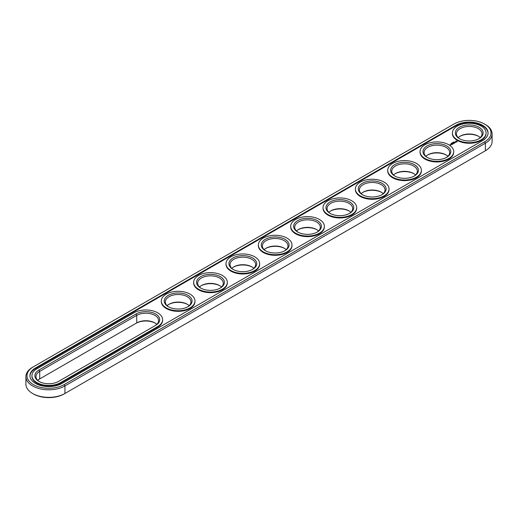 <?xml version="1.0" encoding="UTF-8"?>
<svg xmlns="http://www.w3.org/2000/svg" width="518" height="518" viewBox="0 0 518 518"><rect width="100%" height="100%" fill="white"/><g stroke="black" fill="none" stroke-linecap="round" stroke-linejoin="round"><path stroke-width="0.78" d="M32.602 367.268L33.372 366.815L32.595 367.268A22.87 13.203 0 0 0 32.595 367.268A22.87 13.203 0 0 0 25.9 376.605L25.9 384.149A22.87 13.203 0 0 0 32.595 393.486A22.87 13.203 0 0 0 64.944 393.486L64.167 393.933A21.775 12.568 0 0 1 33.372 393.933L32.595 393.486M25.9 376.605A22.87 13.203 0 0 0 40.015 388.804A22.87 13.203 0 0 0 64.944 385.942L485.398 143.188A22.87 13.203 0 0 0 492.1 133.851A22.87 13.203 0 0 0 485.405 124.514L484.628 124.067A21.775 12.568 0 0 0 453.833 124.067L33.372 366.815A21.775 12.568 0 0 0 33.372 366.822A21.775 12.568 0 0 0 33.372 384.596A21.775 12.568 0 0 0 64.167 384.596L484.628 141.848A21.775 12.568 0 0 0 484.628 124.067M64.167 384.596L64.944 385.942L64.944 393.486L484.628 151.185A21.775 12.568 0 0 0 484.628 151.178A21.775 12.568 0 0 0 484.641 151.172M155.225 323.122A13.902 8.029 0 0 0 135.969 323.349L39.711 378.917A12.808 7.394 0 0 0 37.756 380.374M413.973 173.737A13.902 8.029 0 0 0 395.117 173.737M446.315 155.063A13.902 8.029 0 0 0 427.46 155.063M187.568 304.448A13.902 8.029 0 0 0 168.713 304.448M284.602 248.433A13.902 8.029 0 0 0 265.74 248.433M316.945 229.759A13.902 8.029 0 0 0 298.083 229.759M219.917 285.781A13.902 8.029 0 0 0 201.055 285.781M252.26 267.107A13.902 8.029 0 0 0 233.398 267.107M478.658 136.389A13.902 8.029 0 0 0 459.803 136.389M381.63 192.411A13.902 8.029 0 0 0 362.775 192.411M349.287 211.085A13.902 8.029 0 0 0 330.432 211.085M484.628 141.848L485.398 143.188L485.398 150.732L484.628 151.185L485.405 150.732A22.87 13.203 0 0 0 485.405 150.732A22.87 13.203 0 0 0 492.1 141.395L492.1 133.851M156.812 324.359A12.808 7.394 0 0 0 154.856 322.902A12.808 7.394 0 0 0 136.746 322.902L136.746 315.358L39.711 371.374A12.808 7.394 0 0 0 35.962 376.605A12.808 7.394 0 0 0 39.342 381.611M39.711 378.917L39.711 371.374L38.941 370.033A13.902 8.029 0 0 0 38.941 381.384A13.902 8.029 0 0 0 58.605 381.384L155.633 325.362A13.902 8.029 0 0 0 155.633 314.012A13.902 8.029 0 0 0 135.969 314.012L38.941 370.033M415.559 174.974A12.808 7.394 0 0 0 413.597 173.517L413.597 173.517A12.808 7.394 0 0 0 395.487 173.517A12.808 7.394 0 0 0 393.531 174.974M447.902 156.3A12.808 7.394 0 0 0 445.946 154.843L445.946 154.843A12.808 7.394 0 0 0 427.829 154.843A12.808 7.394 0 0 0 425.874 156.3M189.161 305.685A12.808 7.394 0 0 0 187.199 304.228L187.199 304.228A12.808 7.394 0 0 0 169.088 304.228A12.808 7.394 0 0 0 167.126 305.685M286.189 249.663A12.808 7.394 0 0 0 284.227 248.206L284.227 248.206A12.808 7.394 0 0 0 266.116 248.206A12.808 7.394 0 0 0 264.154 249.663M318.531 230.989A12.808 7.394 0 0 0 316.569 229.532L316.569 229.532A12.808 7.394 0 0 0 298.459 229.532A12.808 7.394 0 0 0 296.497 230.989M221.503 287.011A12.808 7.394 0 0 0 219.541 285.554L219.541 285.554A12.808 7.394 0 0 0 201.431 285.554A12.808 7.394 0 0 0 199.469 287.011M253.846 268.337A12.808 7.394 0 0 0 251.884 266.88L251.884 266.88A12.808 7.394 0 0 0 233.773 266.88A12.808 7.394 0 0 0 231.811 268.337M480.244 137.626A12.808 7.394 0 0 0 478.289 136.169L478.289 136.169A12.808 7.394 0 0 0 460.172 136.169A12.808 7.394 0 0 0 458.216 137.626M383.216 193.641A12.808 7.394 0 0 0 381.254 192.191L381.254 192.184A12.808 7.394 0 0 0 363.144 192.191A12.808 7.394 0 0 0 361.188 193.641M350.874 212.315A12.808 7.394 0 0 0 348.912 210.858L348.912 210.858A12.808 7.394 0 0 0 330.801 210.858A12.808 7.394 0 0 0 328.839 212.315M455.905 125.265L35.444 368.013A18.842 10.878 0 0 0 29.927 375.705A18.842 10.878 0 0 0 41.557 385.761A18.842 10.878 0 0 0 62.095 383.398L482.556 140.65A18.842 10.878 0 0 0 488.073 132.958A18.842 10.878 0 0 0 476.443 122.902A18.842 10.878 0 0 0 455.905 125.265L455.905 125.861A18.842 10.878 0 0 1 476.204 123.446A18.842 10.878 0 0 1 488.066 133.256M154.869 325.803A12.808 7.394 0 0 0 158.605 320.584A12.808 7.394 0 0 0 150.699 313.753A12.808 7.394 0 0 0 136.746 315.358L135.969 314.012M413.973 176.204A12.808 7.394 0 0 0 417.353 171.199A12.808 7.394 0 0 0 413.597 165.974A12.808 7.394 0 0 0 399.643 164.368A12.808 7.394 0 0 0 391.737 171.199A12.808 7.394 0 0 0 395.117 176.204M446.315 157.53A12.808 7.394 0 0 0 449.695 152.525A12.808 7.394 0 0 0 445.946 147.3A12.808 7.394 0 0 0 431.986 145.694A12.808 7.394 0 0 0 424.08 152.525A12.808 7.394 0 0 0 427.46 157.53M187.568 306.915A12.808 7.394 0 0 0 190.948 301.91A12.808 7.394 0 0 0 187.199 296.684A12.808 7.394 0 0 0 173.239 295.079A12.808 7.394 0 0 0 165.333 301.91A12.808 7.394 0 0 0 168.713 306.915M284.602 250.893A12.808 7.394 0 0 0 287.976 245.895A12.808 7.394 0 0 0 284.227 240.663A12.808 7.394 0 0 0 270.273 239.057A12.808 7.394 0 0 0 262.367 245.895A12.808 7.394 0 0 0 265.74 250.893M316.945 232.219A12.808 7.394 0 0 0 320.325 227.221A12.808 7.394 0 0 0 316.569 221.989A12.808 7.394 0 0 0 302.616 220.39A12.808 7.394 0 0 0 294.71 227.221A12.808 7.394 0 0 0 298.083 232.219M219.917 288.241A12.808 7.394 0 0 0 223.29 283.236A12.808 7.394 0 0 0 219.541 278.011A12.808 7.394 0 0 0 205.581 276.405A12.808 7.394 0 0 0 197.675 283.236A12.808 7.394 0 0 0 201.055 288.241M252.26 269.567A12.808 7.394 0 0 0 255.633 264.562A12.808 7.394 0 0 0 251.884 259.337A12.808 7.394 0 0 0 237.93 257.731A12.808 7.394 0 0 0 230.024 264.562A12.808 7.394 0 0 0 233.398 269.567M478.658 138.856A12.808 7.394 0 0 0 482.038 133.851A12.808 7.394 0 0 0 478.289 128.626A12.808 7.394 0 0 0 464.329 127.02A12.808 7.394 0 0 0 456.423 133.851A12.808 7.394 0 0 0 459.803 138.856M381.63 194.878A12.808 7.394 0 0 0 385.01 189.873A12.808 7.394 0 0 0 381.254 184.641A12.808 7.394 0 0 0 367.301 183.042A12.808 7.394 0 0 0 359.395 189.873A12.808 7.394 0 0 0 362.775 194.878M349.287 213.552A12.808 7.394 0 0 0 352.667 208.547A12.808 7.394 0 0 0 348.912 203.315A12.808 7.394 0 0 0 334.958 201.716A12.808 7.394 0 0 0 327.052 208.547A12.808 7.394 0 0 0 330.432 213.552M35.444 368.013L35.444 368.609A18.842 10.878 0 0 0 29.934 376.003M35.444 368.609L455.905 125.861M414.374 164.627A13.902 8.029 0 0 0 394.71 164.627A13.902 8.029 0 0 0 394.71 175.978A13.902 8.029 0 0 0 414.374 175.978A13.902 8.029 0 0 0 414.374 164.627M446.717 145.953A13.902 8.029 0 0 0 427.052 145.953A13.902 8.029 0 0 0 427.052 157.304A13.902 8.029 0 0 0 446.717 157.304A13.902 8.029 0 0 0 446.717 145.953M187.976 295.338A13.902 8.029 0 0 0 168.311 295.338A13.902 8.029 0 0 0 168.311 306.688A13.902 8.029 0 0 0 187.976 306.688A13.902 8.029 0 0 0 187.976 295.338M285.004 239.316A13.902 8.029 0 0 0 265.339 239.316A13.902 8.029 0 0 0 265.339 250.673A13.902 8.029 0 0 0 285.004 250.673A13.902 8.029 0 0 0 285.004 239.316M317.346 220.649A13.902 8.029 0 0 0 297.682 220.642A13.902 8.029 0 0 0 297.682 231.999A13.902 8.029 0 0 0 317.346 231.999A13.902 8.029 0 0 0 317.346 220.649M220.318 276.664A13.902 8.029 0 0 0 200.654 276.664A13.902 8.029 0 0 0 200.654 288.021A13.902 8.029 0 0 0 220.318 288.021A13.902 8.029 0 0 0 220.318 276.664M252.661 257.99A13.902 8.029 0 0 0 232.996 257.99A13.902 8.029 0 0 0 232.996 269.347A13.902 8.029 0 0 0 252.661 269.347A13.902 8.029 0 0 0 252.661 257.99M479.059 127.279A13.902 8.029 0 0 0 459.395 127.279A13.902 8.029 0 0 0 459.395 138.636A13.902 8.029 0 0 0 479.059 138.636A13.902 8.029 0 0 0 479.059 127.279M382.031 183.301A13.902 8.029 0 0 0 362.367 183.301A13.902 8.029 0 0 0 362.367 194.651A13.902 8.029 0 0 0 382.031 194.651A13.902 8.029 0 0 0 382.031 183.301M349.689 201.975A13.902 8.029 0 0 0 330.024 201.975A13.902 8.029 0 0 0 330.024 213.325A13.902 8.029 0 0 0 349.689 213.325A13.902 8.029 0 0 0 349.689 201.975M453.749 141.958L454.208 141.984L453.742 141.938M453.418 142.463L453.095 142.275L453.418 142.463M452.803 142.444L453.127 142.631L452.674 142.728M451.968 142.936L452.454 142.981L451.968 142.962M451.605 143.512L451.191 143.369L451.612 143.408M451.003 143.603L451.385 143.609L451.068 143.473M31.935 375.705L31.935 376.308A16.835 9.719 0 0 0 42.327 385.282A16.835 9.719 0 0 0 60.671 383.178L60.671 382.575L157.699 326.56A16.835 9.719 0 0 0 162.633 319.69A16.835 9.719 0 0 0 152.24 310.709A16.835 9.719 0 0 0 133.897 312.814L36.869 368.835A16.835 9.719 0 0 0 31.935 375.705A16.835 9.719 0 0 0 42.327 384.686A16.835 9.719 0 0 0 60.671 382.575M60.671 383.178L157.699 327.156A16.835 9.719 0 0 0 162.633 320.286L162.633 319.69M486.065 132.958L486.065 133.553A16.835 9.719 180 0 1 469.23 143.272A16.835 9.719 180 0 1 452.395 133.553L452.395 132.958A16.835 9.719 0 0 0 469.23 142.677A16.835 9.719 0 0 0 486.065 132.958A16.835 9.719 0 0 0 481.131 126.088A16.835 9.719 0 0 0 462.788 123.977A16.835 9.719 0 0 0 452.395 132.958M457.174 141.802L456.714 141.11L455.516 141.375L455.976 142.061L457.174 141.802M455.659 142.282L454.616 142.282L455.659 142.282M455.044 142.657L454.176 142.424L454.571 142.974L455.044 142.748M454.467 143.078L453.367 142.897L454.351 143.059L453.995 143.305L454.467 143.033M450.427 144.632L451.055 144.684L450.427 144.632M450.673 144.904L450.278 144.677L450.673 144.904M450.33 145.105L449.592 144.949L450.33 145.105M453.14 143.344L453.852 143.389L453.224 143.026L453.632 143.35L453.023 143.279L453.146 143.628L452.583 143.35L453.256 143.758M452.661 144.121L453.049 143.849L452.344 143.486L452.344 143.894L452.933 143.874L452.661 144.121M452.454 144.244L451.748 143.829L452.454 144.192M451.813 144.613L452.208 144.341L451.107 144.198L452.091 144.36L451.813 144.613M453.716 151.632L453.716 152.227A16.835 9.719 180 0 1 436.888 161.946A16.835 9.719 180 0 1 420.053 152.227L420.053 151.632A16.835 9.719 0 0 0 436.888 161.351A16.835 9.719 0 0 0 453.716 151.632A16.835 9.719 0 0 0 448.789 144.755A16.835 9.719 0 0 0 430.445 142.651A16.835 9.719 0 0 0 420.053 151.632M421.374 170.305L421.374 170.901A16.835 9.719 180 0 1 404.545 180.62A16.835 9.719 180 0 1 387.71 170.901L387.71 170.305A16.835 9.719 0 0 0 404.545 180.018A16.835 9.719 0 0 0 421.374 170.305A16.835 9.719 0 0 0 416.446 163.429A16.835 9.719 0 0 0 398.102 161.325A16.835 9.719 0 0 0 387.71 170.305M389.031 188.973L389.031 189.575A16.835 9.719 180 0 1 372.202 199.294A16.835 9.719 180 0 1 355.367 189.575L355.367 188.973A16.835 9.719 0 0 0 372.202 198.692A16.835 9.719 0 0 0 389.031 188.973A16.835 9.719 0 0 0 384.103 182.103A16.835 9.719 0 0 0 365.76 179.999A16.835 9.719 0 0 0 355.367 188.973M356.688 207.647L356.688 208.249A16.835 9.719 180 0 1 339.86 217.961A16.835 9.719 180 0 1 323.025 208.249L323.025 207.647A16.835 9.719 0 0 0 339.86 217.366A16.835 9.719 0 0 0 356.688 207.647A16.835 9.719 0 0 0 351.761 200.777A16.835 9.719 0 0 0 333.417 198.672A16.835 9.719 0 0 0 323.025 207.647M324.346 226.321L324.346 226.916A16.835 9.719 180 0 1 307.517 236.635A16.835 9.719 180 0 1 290.682 226.916L290.682 226.321A16.835 9.719 0 0 0 307.517 236.04A16.835 9.719 0 0 0 324.346 226.321A16.835 9.719 0 0 0 319.418 219.451A16.835 9.719 0 0 0 301.075 217.346A16.835 9.719 0 0 0 290.682 226.321M292.003 244.995L292.003 245.59A16.835 9.719 180 0 1 275.175 255.309A16.835 9.719 180 0 1 258.34 245.59L258.34 244.995A16.835 9.719 0 0 0 275.175 254.714A16.835 9.719 0 0 0 292.003 244.995A16.835 9.719 0 0 0 287.076 238.125A16.835 9.719 0 0 0 268.732 236.014A16.835 9.719 0 0 0 258.34 244.995M259.66 263.668L259.66 264.264A16.835 9.719 180 0 1 242.825 273.983A16.835 9.719 180 0 1 225.997 264.264L225.997 263.668A16.835 9.719 0 0 0 242.825 273.387A16.835 9.719 0 0 0 259.66 263.668A16.835 9.719 0 0 0 254.733 256.798A16.835 9.719 0 0 0 236.389 254.688A16.835 9.719 0 0 0 225.997 263.668M227.318 282.342L227.318 282.938A16.835 9.719 180 0 1 210.483 292.657A16.835 9.719 180 0 1 193.654 282.938L193.654 282.342A16.835 9.719 0 0 0 210.483 292.061A16.835 9.719 0 0 0 227.318 282.342A16.835 9.719 0 0 0 222.39 275.472A16.835 9.719 0 0 0 204.047 273.362A16.835 9.719 0 0 0 193.654 282.342M194.975 301.016L194.975 301.612A16.835 9.719 180 0 1 178.14 311.331A16.835 9.719 180 0 1 161.312 301.612L161.312 301.016A16.835 9.719 0 0 0 178.14 310.735A16.835 9.719 0 0 0 194.975 301.016A16.835 9.719 0 0 0 190.048 294.14A16.835 9.719 0 0 0 171.704 292.035A16.835 9.719 0 0 0 161.312 301.016M457.09 141.291L455.594 141.291M456.345 141.168L456.792 141.589L456.028 141.919L456.345 141.33M450.938 144.664L450.55 144.613L450.938 144.723M456.792 141.589L456.513 141.977M157.699 327.156L157.699 326.56"/></g></svg>
